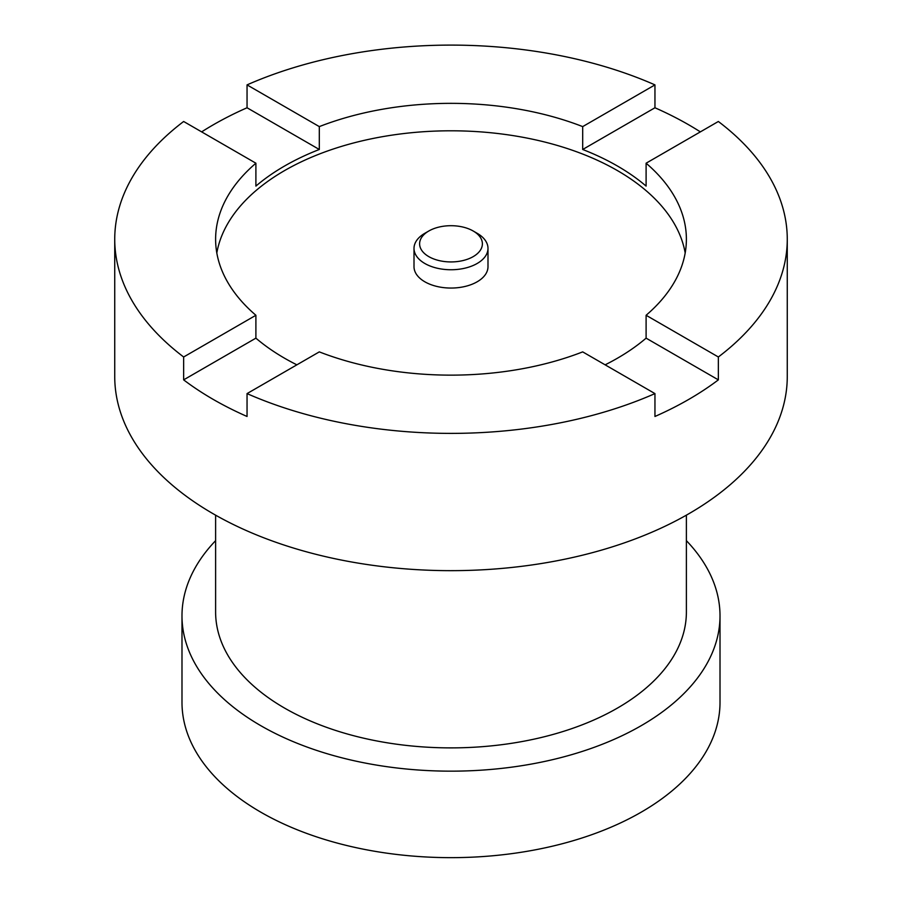 <?xml version="1.0" encoding="UTF-8"?>
<svg xmlns="http://www.w3.org/2000/svg" width="902" height="902" viewBox="0 0 902 902"><rect width="100%" height="100%" fill="white"/><g stroke="black" fill="none" stroke-linecap="round" stroke-linejoin="round"><path stroke-width="1.35" d="M296.871 364.836A235.388 135.898 180 0 1 284.558 358.218A235.388 135.898 180 0 1 255.897 338.149L183.647 379.866A336.266 194.144 180 0 0 213.222 399.406A336.266 194.144 180 0 0 247.047 416.476L247.047 393.599A336.266 194.144 0 0 0 654.953 393.599L654.953 416.476A336.266 194.144 180 0 0 718.353 379.866L718.353 356.989A336.266 194.144 0 0 0 787.266 239.244A336.266 194.144 0 0 0 718.353 121.488L646.103 163.206L646.103 186.094A235.388 135.898 180 0 0 617.442 166.024A235.388 135.898 180 0 0 582.692 149.484L582.692 126.607A235.388 135.898 0 0 0 319.308 126.607L319.308 149.484L247.047 107.766A336.266 194.144 180 0 0 201.631 131.884M319.308 149.484A235.388 135.898 180 0 0 255.897 186.094L255.897 163.206A235.388 135.898 0 0 0 215.612 239.244A235.388 135.898 0 0 0 255.897 315.272L255.897 338.149M685.182 252.966A235.388 135.898 0 0 0 617.442 170.602A235.388 135.898 0 0 0 372.03 138.671A235.388 135.898 0 0 0 216.818 252.966M255.897 163.206L183.647 121.488A336.266 194.144 0 0 0 114.734 239.244L114.734 376.517A336.266 194.144 0 0 0 213.222 513.802A336.266 194.144 0 0 0 579.682 555.88A336.266 194.144 0 0 0 787.266 376.517L787.266 239.244M319.308 126.607L247.047 84.889A336.266 194.144 0 0 1 654.953 84.889L654.953 107.766A336.266 194.144 180 0 1 688.778 124.848A336.266 194.144 180 0 1 700.369 131.884M215.612 515.166L215.612 611.984A235.388 135.898 0 0 0 284.558 708.081A235.388 135.898 0 0 0 541.076 737.543A235.388 135.898 0 0 0 686.388 611.984L686.388 515.166M215.612 540.659A269.01 155.313 0 0 0 181.99 615.852A269.01 155.313 0 0 0 260.779 725.67A269.01 155.313 0 0 0 553.952 759.337A269.01 155.313 0 0 0 720.01 615.852A269.01 155.313 0 0 0 686.388 540.659M181.99 615.852L181.99 702.331A269.01 155.313 0 0 0 260.779 812.161A269.01 155.313 0 0 0 553.952 845.828A269.01 155.313 0 0 0 720.01 702.331L720.01 615.852M477.158 233.291L473.189 231.002L477.158 233.291A36.993 21.355 180 0 1 487.993 248.388A36.993 21.355 180 0 1 465.15 268.12A36.993 21.355 180 0 1 424.842 263.497A36.993 21.355 180 0 1 414.007 248.388A36.993 21.355 180 0 1 424.842 233.291L428.811 231.002A31.39 18.119 180 0 1 473.189 231.002L473.189 231.002A31.39 18.119 180 0 1 473.189 256.63A31.39 18.119 180 0 1 428.811 256.63A31.39 18.119 180 0 1 428.811 231.002M487.993 248.388L487.993 266.699A36.993 21.355 180 0 1 465.15 286.43A36.993 21.355 180 0 1 424.842 281.796A36.993 21.355 180 0 1 414.007 266.699L414.007 248.388M114.734 239.244A336.266 194.144 0 0 0 183.647 356.989L183.647 379.866M247.047 84.889L247.047 107.766M654.953 84.889L582.692 126.607M654.953 107.766L582.692 149.484M718.353 356.989L646.103 315.272A235.388 135.898 0 0 0 686.388 239.244A235.388 135.898 0 0 0 646.103 163.206M718.353 379.866L646.103 338.149L646.103 315.272M646.103 338.149A235.388 135.898 180 0 1 605.129 364.836M247.047 393.599L319.308 351.881A235.388 135.898 0 0 0 582.692 351.881L654.953 393.599M255.897 315.272L183.647 356.989"/></g></svg>
